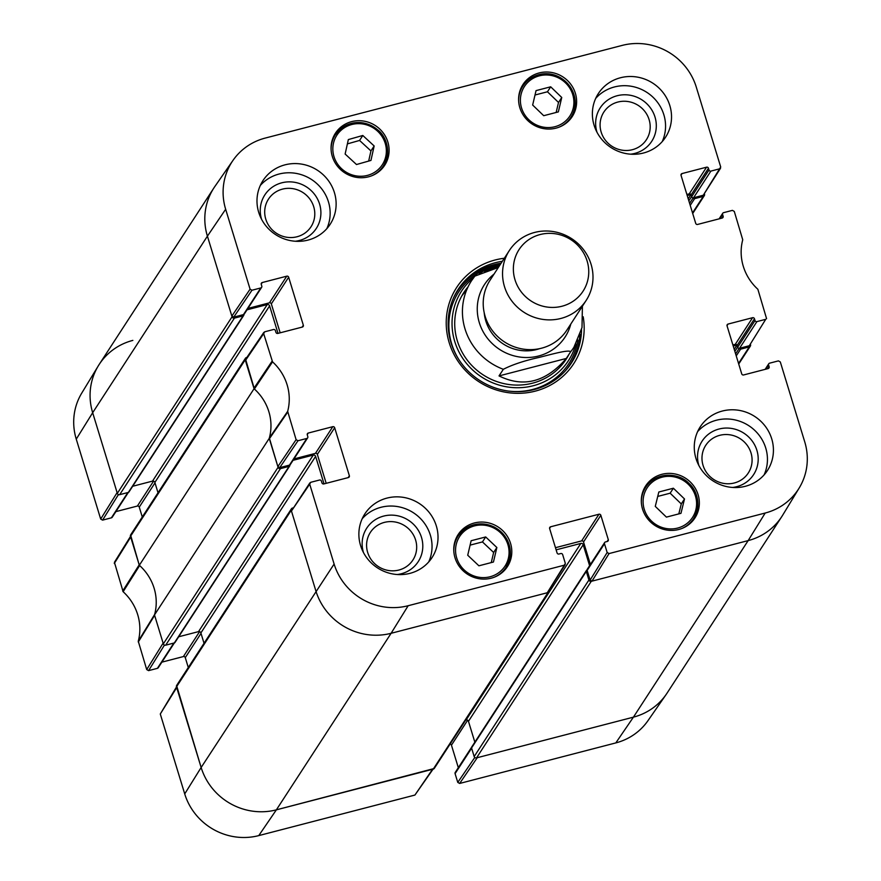 <?xml version="1.0" encoding="UTF-8"?>
<svg xmlns="http://www.w3.org/2000/svg" width="881" height="881" viewBox="0 0 881 881"><rect width="100%" height="100%" fill="white"/><g stroke="black" fill="none" stroke-linecap="round" stroke-linejoin="round"><path stroke-width="1.32" d="M549.248 590.314A1.905 1.828 -147 0 1 547.993 592.572L391.109 633.296A61.064 58.487 -147 0 1 315.883 590.942L291.226 510.308A1.905 1.828 -147 0 1 292.481 508.051L292.877 507.941M291.435 508.8L176.696 685.352A1.905 1.828 33 0 0 176.486 686.861L201.143 767.483A61.064 58.487 33 0 0 276.37 809.848L433.254 769.113A1.905 1.828 33 0 0 434.311 768.364L549.05 591.812M556.131 549.843L580.843 543.423A1.905 1.828 -147 0 1 583.2 544.744L589.598 565.69M587.087 570.04L587.043 570.051A1.145 1.101 33 0 0 586.294 571.406L588.915 580.006L474.176 756.559A1.905 1.828 33 0 0 476.533 757.88L633.417 717.156A61.064 58.487 33 0 0 667.082 693.094L781.821 516.541A61.064 58.487 -147 0 1 748.156 540.604L591.272 581.328A1.905 1.828 -147 0 1 588.915 580.006M733.223 346.046L736.979 345.077M739.192 348.325L739.203 348.369A1.145 1.101 33 0 0 740.613 349.162L749.268 346.916L738.542 363.424M750.502 344.57L750.524 344.658A1.905 1.828 -147 0 1 749.268 346.916M687.213 195.538L690.968 194.569L688.226 198.842M693.182 197.807L693.193 197.851A1.145 1.101 33 0 0 694.602 198.654L703.258 196.408L692.521 212.916M704.492 194.062L704.514 194.139A1.905 1.828 -147 0 1 703.258 196.408M232.991 160.386L214.865 186.497A61.064 58.487 33 0 0 207.409 236.163A61.064 58.487 -147 0 1 213.918 187.906L99.179 364.459A61.064 58.487 33 0 0 92.67 412.715L117.327 493.349A1.905 1.828 33 0 0 119.673 494.67L234.412 318.118A1.905 1.828 -147 0 1 232.066 316.797L207.409 236.163L231.846 316.081L233.729 317.138L251.966 290.234L250.083 289.177L225.657 209.26A60.095 57.562 -147 0 1 232.991 160.386A60.095 57.562 -147 0 1 265.192 138.086L622.239 45.394A60.095 57.562 -147 0 1 696.276 87.087L720.713 166.994L703.291 195.23L720.559 168.183M234.412 318.118L243.068 315.872A1.145 1.101 33 0 0 243.828 314.517L243.806 314.473M247.032 309.815L267.251 304.562A1.905 1.828 -147 0 1 269.608 305.894L278.011 333.37M246.867 357.433L246.471 357.543A1.905 1.828 -147 0 0 245.414 358.292L130.674 534.844A1.905 1.828 33 0 0 130.476 536.342L139.319 565.272L254.058 388.719L245.215 359.8A1.905 1.828 -147 0 1 245.414 358.292M254.058 388.719A49.611 47.519 -147 0 1 269.234 438.375L154.494 614.927L163.337 643.857A1.905 1.828 33 0 0 165.694 645.178L280.433 468.626A1.905 1.828 -147 0 1 278.077 467.304L269.234 438.375M280.433 468.626L289.089 466.379A1.145 1.101 33 0 0 289.838 465.025L289.827 464.981M293.043 460.323L313.273 455.081A1.905 1.828 -147 0 1 315.618 456.402L324.021 483.878M474.176 756.559L471.555 747.958A1.145 1.101 -147 0 1 471.676 747.055L586.416 570.503M474.848 742.176L468.461 721.297A1.905 1.828 33 0 0 466.115 719.975L465.686 720.085M204.04 643.273L200.879 632.943A1.905 1.828 33 0 0 198.533 631.622L178.689 636.776M289.717 465.928L174.978 642.48A1.145 1.101 -147 0 1 174.35 642.932L165.694 645.178M154.494 614.927A49.611 47.519 33 0 0 139.319 565.272M158.018 492.765L154.869 482.436A1.905 1.828 33 0 0 152.512 481.114L132.668 486.268M243.707 315.42L128.967 491.972A1.145 1.101 -147 0 1 128.329 492.424L119.673 494.67M566.307 358.446C545.857 382.123 523.435 387.937 499.031 375.912L503.337 369.293C512.423 364.646 524.316 360.703 538.985 357.455C550.273 354.658 569.357 349.184 570.613 351.827L566.307 358.446L499.031 375.912M484.627 271.59L499.318 265.963M498.305 267.505L474.848 276.116A61.064 58.487 -147 0 0 471.533 280.698A61.064 58.487 -147 0 0 503.337 369.293M540.097 234.555A38.158 36.55 -147 0 1 587.77 280.202A38.158 36.55 -147 0 1 525.296 296.412A38.158 36.55 -147 0 1 540.097 234.555M534.624 232.441A45.801 43.863 -147 0 1 583.651 249.797A45.801 43.863 -147 0 1 586.173 300.399A45.801 43.863 -147 0 1 523.865 312.215A45.801 43.863 -147 0 1 509.372 250.49A45.801 43.863 -147 0 1 534.624 232.441M586.173 300.399L566.835 330.144A45.801 43.863 -147 0 1 504.538 341.971A45.801 43.863 -147 0 1 490.045 280.235L509.372 250.49M297.987 440.742L306.808 438.452L289.475 465.124L279.74 467.646L297.987 440.742L296.104 439.685L287.669 411.339A50.58 48.444 33 0 0 272.537 361.849L263.672 333.613L264.674 331.807L273.506 329.516A1.531 1.465 -147 0 1 275.379 330.573L275.929 332.368A1.531 1.465 33 0 0 277.812 333.425L302.337 327.06A1.531 1.465 33 0 0 303.339 325.243L302.128 327.104M307.216 434.663L308.273 433.045A1.531 1.465 33 0 0 307.271 434.851L307.81 436.646A1.531 1.465 -147 0 1 306.808 438.452M308.273 433.045L332.798 426.679L315.464 453.341A1.531 1.465 -147 0 1 317.347 454.409L334.67 427.737A1.531 1.465 33 0 0 332.798 426.679M334.67 427.737L349.361 475.762L348.149 477.623M549.59 528.391L550.636 526.783A1.531 1.465 33 0 0 549.634 528.589L557.078 552.96A1.531 1.465 33 0 0 558.961 554.017L560.768 553.543A1.531 1.465 -147 0 1 562.651 554.601L565.327 563.377L564.325 565.184L408.167 605.721A60.095 57.562 -147 0 1 334.119 564.038L309.694 484.121L310.696 482.314L319.517 480.024A1.531 1.465 -147 0 1 321.4 481.081L321.95 482.876A1.531 1.465 33 0 0 323.823 483.933L348.347 477.568A1.531 1.465 33 0 0 349.361 475.762M550.636 526.783L598.959 514.229L581.636 540.901A1.531 1.465 -147 0 1 583.519 541.958L600.842 515.297A1.531 1.465 33 0 0 598.959 514.229M600.842 515.297L608.297 539.657L607.086 541.518M604.487 543.742L607.163 552.508L590.116 580.083L587.153 570.414L604.487 543.742A1.531 1.465 -147 0 1 605.489 541.936L607.295 541.463A1.531 1.465 33 0 0 608.297 539.657M765.875 369.172L768.606 364.987A1.531 1.465 -147 0 1 769.609 363.17L778.43 360.88L780.313 361.948L804.738 441.855A60.095 57.562 -147 0 1 799.232 487.931A60.095 57.562 -147 0 1 765.204 513.028L609.046 553.576L607.163 552.508M768.606 364.987L769.146 366.771L767.935 368.632M727.012 325.673L728.058 324.065A1.531 1.465 33 0 0 727.056 325.871L741.736 373.885A1.531 1.465 33 0 0 743.619 374.954L768.144 368.577A1.531 1.465 33 0 0 769.146 366.771M728.058 324.065L752.583 317.7L735.261 344.361A1.531 1.465 -147 0 1 737.133 345.418L754.466 318.757A1.531 1.465 33 0 0 752.583 317.7M754.466 318.757L755.017 320.552L737.683 347.213A1.531 1.465 33 0 0 739.566 348.27L756.9 321.609A1.531 1.465 -147 0 1 755.017 320.552M756.9 321.609L765.721 319.318L749.302 345.748L765.721 319.318M719.865 218.664L722.585 214.468A1.531 1.465 -147 0 1 723.587 212.662L732.419 210.372L734.291 211.429L742.738 239.775A50.58 48.444 33 0 0 757.869 289.276L766.58 318.691M722.585 214.468L723.136 216.263L721.924 218.125M681.002 175.165L682.048 173.557A1.531 1.465 33 0 0 681.046 175.363L695.726 223.378A1.531 1.465 33 0 0 697.609 224.435L722.134 218.07A1.531 1.465 33 0 0 723.136 216.263M682.048 173.557L706.573 167.181L689.239 193.853A1.531 1.465 -147 0 1 691.122 194.91L708.456 168.249A1.531 1.465 33 0 0 706.573 167.181M708.456 168.249L708.996 170.033L691.673 196.705A1.531 1.465 33 0 0 693.556 197.762L710.879 171.101A1.531 1.465 -147 0 1 708.996 170.033M710.879 171.101L719.711 168.8M251.966 290.234L260.798 287.944L243.464 314.605A1.531 1.465 33 0 0 244.301 314.01L261.635 287.338A1.531 1.465 -147 0 1 260.798 287.944M261.205 284.156L262.252 282.537A1.531 1.465 33 0 0 261.25 284.343L261.8 286.138A1.531 1.465 -147 0 1 261.635 287.338M262.252 282.537L286.777 276.171L269.443 302.833A1.531 1.465 -147 0 1 271.326 303.89L288.66 277.229A1.531 1.465 33 0 0 286.777 276.171M288.66 277.229L303.339 325.243M556.054 128.13A29.381 28.148 -147 0 1 524.591 116.997A29.381 28.148 -147 0 1 522.973 84.521A29.381 28.148 -147 0 1 562.948 76.933A29.381 28.148 -147 0 1 572.254 116.545A29.381 28.148 -147 0 1 556.054 128.13M678.755 529.492A29.381 28.148 -147 0 1 647.293 518.358A29.381 28.148 -147 0 1 645.685 485.883A29.381 28.148 -147 0 1 685.66 478.295A29.381 28.148 -147 0 1 694.966 517.907A29.381 28.148 -147 0 1 678.755 529.492M491.224 578.178A29.381 28.148 -147 0 1 459.761 567.045A29.381 28.148 -147 0 1 458.142 534.569A29.381 28.148 -147 0 1 498.128 526.981A29.381 28.148 -147 0 1 507.423 566.593A29.381 28.148 -147 0 1 491.224 578.178M368.511 176.817A29.381 28.148 -147 0 1 337.049 165.683A29.381 28.148 -147 0 1 335.441 133.207A29.381 28.148 -147 0 1 375.416 125.62A29.381 28.148 -147 0 1 384.722 165.232A29.381 28.148 -147 0 1 368.511 176.817M643.46 153.019A40.074 38.379 -147 0 1 600.556 137.832A40.074 38.379 -147 0 1 598.353 93.551A40.074 38.379 -147 0 1 652.865 83.199A40.074 38.379 -147 0 1 665.551 137.227A40.074 38.379 -147 0 1 643.46 153.019M745.348 486.29A40.074 38.379 -147 0 1 702.443 471.104A40.074 38.379 -147 0 1 700.252 426.822A40.074 38.379 -147 0 1 754.764 416.482A40.074 38.379 -147 0 1 767.45 470.498A40.074 38.379 -147 0 1 745.348 486.29M409.951 573.355A40.074 38.379 -147 0 1 367.047 558.169A40.074 38.379 -147 0 1 364.844 513.898A40.074 38.379 -147 0 1 419.356 503.547A40.074 38.379 -147 0 1 432.042 557.574A40.074 38.379 -147 0 1 409.951 573.355M308.053 240.084A40.074 38.379 -147 0 1 265.159 224.897A40.074 38.379 -147 0 1 262.956 180.627A40.074 38.379 -147 0 1 317.468 170.275A40.074 38.379 -147 0 1 330.155 224.292A40.074 38.379 -147 0 1 308.053 240.084M504.317 258.254A69.841 66.89 33 0 0 495.155 259.983A69.841 66.89 33 0 0 448.418 339.934A69.841 66.89 33 0 0 529.657 392.342A69.841 66.89 33 0 0 583.189 316.775M617.856 102.053A25.362 24.294 -147 0 1 649.539 132.392A25.362 24.294 -147 0 1 608.022 143.174A25.362 24.294 -147 0 1 617.856 102.053M282.46 189.129A25.362 24.294 -147 0 1 314.143 219.468A25.362 24.294 -147 0 1 272.625 230.238A25.362 24.294 -147 0 1 282.46 189.129M384.347 522.4A25.362 24.294 -147 0 1 416.03 552.739A25.362 24.294 -147 0 1 374.513 563.51A25.362 24.294 -147 0 1 384.347 522.4M719.755 435.324A25.362 24.294 -147 0 1 751.438 465.664A25.362 24.294 -147 0 1 709.91 476.445A25.362 24.294 -147 0 1 719.755 435.324M485.684 536.958L496.862 547.519L493.448 562.023L478.901 565.8L467.723 555.239L471.137 540.736L485.684 536.958L482.458 541.925L470.102 545.13M491.257 562.585L493.635 552.475L482.458 541.925M496.862 547.519L493.635 552.475M504.428 570.403A29.381 28.148 33 0 0 505 568.928M456.997 537.729A29.381 28.148 33 0 0 455.884 538.853M543.709 115.697L532.653 105.037L536.044 90.611L550.68 86.812L561.748 97.483L558.345 111.898L543.709 115.697M556.153 112.471L558.51 102.449L547.453 91.778L535.009 95.005M561.748 97.483L558.51 102.449M550.68 86.812L547.453 91.778M569.258 120.356A29.381 28.148 33 0 0 569.831 118.88M521.827 87.693A29.381 28.148 33 0 0 520.715 88.805M655.277 506.388L658.823 492.005L673.37 488.228L684.504 498.965L680.958 513.337L666.41 517.114L655.277 506.388M678.811 513.898L681.277 503.932L670.144 493.195L657.733 496.421M684.504 498.965L681.277 503.932M673.37 488.228L670.144 493.195M691.97 521.717A29.381 28.148 33 0 0 692.532 520.242M644.54 489.043A29.381 28.148 33 0 0 643.416 490.166M345.132 154.032L348.347 139.572L362.796 135.476L374.161 145.971L370.945 160.43L356.497 164.527L345.132 154.032M368.676 161.069L370.934 150.926L359.569 140.442L347.389 143.889M374.161 145.971L370.934 150.926M362.796 135.476L359.569 140.442M381.726 169.042A29.381 28.148 33 0 0 382.288 167.566M334.295 136.379A29.381 28.148 33 0 0 333.172 137.491M501.102 263.21A67.551 64.698 33 0 0 494.197 264.608A67.551 64.698 33 0 0 457.58 290.278M570.844 363.875A67.551 64.698 33 0 0 580.194 334.262M473.692 277.603A63.751 61.064 33 0 0 454.75 341.509A63.751 61.064 33 0 0 516.145 387.728A63.751 61.064 33 0 0 575.877 344.019M499.747 265.291A63.751 61.064 33 0 0 479.209 273.617M468.053 286.876A61.064 58.487 33 0 0 457.316 340.815A61.064 58.487 33 0 0 510.044 384.656A61.064 58.487 33 0 0 569.06 354.217M563.983 362.3A61.064 58.487 33 0 0 565.382 359.613M466.456 290.488A61.064 58.487 33 0 0 461.809 295.906M263.848 332.379L245.612 359.283L254.378 389.017A49.611 47.519 -147 0 1 269.344 437.978L277.856 466.589L279.74 467.646M280.169 332.809L271.326 303.89M269.443 302.833L247.935 308.416M243.464 314.605L233.729 317.138M703.291 195.23L693.556 197.762M691.673 196.705L691.122 194.91M689.239 193.853L686.883 194.47M749.302 345.748L739.566 348.27M737.683 347.213L737.133 345.418M735.261 344.361L732.904 344.978M590.116 580.083L591.988 581.141L748.156 540.604A61.064 58.487 33 0 0 782.724 515.099L799.232 487.931M604.641 542.542L587.319 569.203A1.531 1.465 33 0 0 587.153 570.414M590.391 564.468L583.519 541.958M581.636 540.901L555.471 547.696M309.87 482.887L291.446 511.024L315.883 590.942A61.064 58.487 33 0 0 391.109 633.296L547.266 592.759L565.184 564.556M326.19 483.317L317.347 454.409M315.464 453.341L293.957 458.935M289.475 465.124A1.531 1.465 33 0 0 290.323 464.518L307.656 437.857M630.719 154.175A30.714 29.414 33 0 0 655.541 119.056A30.714 29.414 33 0 0 617.163 95.743A30.714 29.414 33 0 0 596.999 132.271M662.226 141.599A40.074 38.379 33 0 0 646.896 92.395A40.074 38.379 33 0 0 595.71 98.375M295.322 241.251A30.714 29.414 33 0 0 320.133 206.121A30.714 29.414 33 0 0 281.766 182.819A30.714 29.414 33 0 0 261.602 219.336M326.818 228.675A40.074 38.379 33 0 0 311.489 179.471A40.074 38.379 33 0 0 260.313 185.451M397.21 574.522A30.714 29.414 33 0 0 422.032 539.392A30.714 29.414 33 0 0 383.653 516.09A30.714 29.414 33 0 0 363.49 552.607M428.706 561.946A40.074 38.379 33 0 0 413.387 512.742A40.074 38.379 33 0 0 362.201 518.722M732.618 487.457A30.714 29.414 33 0 0 757.429 452.327A30.714 29.414 33 0 0 719.05 429.014A30.714 29.414 33 0 0 698.897 465.542M764.113 474.87A40.074 38.379 33 0 0 748.784 425.677A40.074 38.379 33 0 0 697.609 431.646M581.548 329.582A67.551 64.698 -147 0 1 571.483 362.917A67.551 64.698 -147 0 1 479.583 380.361A67.551 64.698 -147 0 1 458.208 289.298A67.551 64.698 -147 0 1 495.452 262.681A67.551 64.698 -147 0 1 502.357 261.283M615.808 742.914A60.095 57.562 33 0 0 648.009 720.614L666.135 694.503A61.064 58.487 -147 0 1 633.417 717.156L477.249 757.693L459.651 783.451L615.808 742.914L633.417 717.156L748.156 540.604L765.204 513.028M474.793 757.484L457.768 782.394L459.651 783.451M457.768 782.394L455.081 773.628L471.621 748.178M471.544 747.341L455.246 772.417A1.531 1.465 33 0 0 455.081 773.628M458.329 767.681L451.446 745.172L467.657 720.229M450.092 744.071A1.531 1.465 -147 0 1 451.446 745.172M176.508 686.938L160.287 714.006L184.724 793.913A60.095 57.562 33 0 0 258.761 835.606L414.929 795.058L433.056 769.168M188.292 667.501L185.274 657.622L201.022 633.395M199.58 631.655L183.391 656.565A1.531 1.465 -147 0 1 185.274 657.622M183.391 656.565L161.884 662.149M173.832 643.064L157.413 668.338A1.531 1.465 33 0 0 158.25 667.732L174.372 642.921M157.413 668.338L148.581 670.628L164.45 645.079M130.498 536.43L114.42 562.309L123.131 591.724A50.58 48.444 -147 0 1 138.262 641.225L146.709 669.571L148.581 670.628M142.281 516.982L139.264 507.115L155.001 482.887M153.569 481.147L137.381 506.046A1.531 1.465 -147 0 1 139.264 507.115M137.381 506.046L115.863 511.63M127.822 492.556L111.391 517.83A1.531 1.465 33 0 0 112.239 517.224L243.068 315.872M111.391 517.83L102.57 520.12L118.439 494.571M100.687 519.052L117.107 492.633L92.67 412.715A61.064 58.487 -147 0 1 98.276 365.901L81.768 393.069A60.095 57.562 33 0 0 76.262 439.145L100.687 519.052L102.57 520.12M98.276 365.901A61.064 58.487 -147 0 1 132.844 340.396M122.69 591.041L139.187 564.864L130.84 535.879M138.262 641.225L154.604 614.531A49.611 47.519 33 0 0 139.638 565.558L123.131 591.724M146.709 669.571L163.117 643.141L154.627 615.334L138.284 642.029M433.353 768.728L276.37 809.848A61.064 58.487 -147 0 1 201.143 767.483L176.85 686.387M547.993 592.572L433.254 769.113M258.761 835.606L276.37 809.848L391.109 633.296L408.167 605.721M476.533 757.88L591.272 581.328M586.294 571.406L471.555 747.958M583.2 544.744L468.461 721.297M580.843 543.423L466.115 719.975M694.602 198.654L690.219 205.383M278.077 467.304L163.337 643.857M289.089 466.379L174.35 642.932M130.476 536.342L245.215 359.8M232.066 316.797L117.327 493.349M176.486 686.861L291.226 510.308M184.724 793.913L201.143 767.483L334.119 564.038M737.001 345.11L734.236 349.35M737.639 347.081L734.853 351.376M739.203 348.369L735.624 353.876M740.613 349.162L736.241 355.891M315.618 456.402L200.879 632.943M313.273 455.081L198.533 631.622M693.193 197.851L689.603 203.368M691.629 196.573L688.843 200.857M269.608 305.894L154.869 482.436M267.251 304.562L152.512 481.114M76.262 439.145L92.67 412.715L207.409 236.163L225.657 209.26M582.407 306.192L582 327.578L573.927 347.246A61.064 58.487 -147 0 1 570.613 351.827M570.811 324.032A48.081 46.054 -147 0 1 499.659 349.471A48.081 46.054 -147 0 1 494.01 274.112M539.48 348.689A41.22 39.48 -147 0 1 484.209 312.766M508.392 558.191A27.091 25.956 -147 0 1 464.089 569.864A27.091 25.956 -147 0 1 474.441 525.902A27.091 25.956 -147 0 1 508.392 558.191M494.23 577.209A28.621 27.41 33 0 0 506.068 567.287A28.621 27.41 33 0 0 509.625 558.95A28.621 27.41 33 0 0 492.842 526.442A28.621 27.41 33 0 0 458.065 536.089A28.621 27.41 33 0 0 453.803 550.933M539.359 75.832A27.091 25.956 -147 0 1 573.201 108.242A27.091 25.956 -147 0 1 528.853 119.75A27.091 25.956 -147 0 1 539.359 75.832M559.061 127.161A28.621 27.41 33 0 0 570.899 117.239A28.621 27.41 33 0 0 569.324 85.611A28.621 27.41 33 0 0 538.676 74.764A28.621 27.41 33 0 0 522.896 86.041A28.621 27.41 33 0 0 518.634 100.886M688.193 484.22A27.091 25.956 -147 0 1 677.533 528.093A27.091 25.956 -147 0 1 643.802 495.585A27.091 25.956 -147 0 1 688.193 484.22M681.773 528.523A28.621 27.41 33 0 0 693.6 518.601A28.621 27.41 33 0 0 688.997 483.548A28.621 27.41 33 0 0 645.608 487.402A28.621 27.41 33 0 0 641.335 502.247M377.509 131.126A27.091 25.956 -147 0 1 367.862 175.275A27.091 25.956 -147 0 1 333.425 143.471A27.091 25.956 -147 0 1 377.509 131.126M371.529 175.848A28.621 27.41 33 0 0 383.356 165.925A28.621 27.41 33 0 0 378.279 130.432A28.621 27.41 33 0 0 335.364 134.727A28.621 27.41 33 0 0 331.091 149.572M565.195 371.033A67.209 64.379 33 0 0 579.786 335.452M500.86 263.584A67.209 64.379 33 0 0 453.341 298.34M499.968 264.961A65.712 62.936 33 0 0 451.667 343.876A65.712 62.936 33 0 0 458.274 358.655M508.073 391.021A65.712 62.936 33 0 0 577.892 340.066M254.378 389.017L272.537 361.849M272.097 361.155L253.926 388.312M287.669 411.339L269.344 437.978M269.366 438.793L287.68 412.143M245.436 360.516L263.672 333.613M250.083 289.177L231.846 316.081M296.104 439.685L277.856 466.589M291.446 511.024L309.694 484.121M564.325 565.184L547.266 592.759M591.988 581.141L609.046 553.576M114.277 563.499L130.696 537.069M432.538 769.3L414.929 795.058M160.287 714.006L176.707 687.576M704.304 195.648L692.708 213.499M750.326 346.156L738.718 364.018M474.914 276.028L471.533 280.698M503.315 571.527L506.068 567.287L509.636 558.917C511.927 544.965 506.751 534.315 494.109 526.959C479.418 520.99 467.404 524.041 458.065 536.089L455.312 540.328M568.135 121.479L570.899 117.239C584.841 95.919 562.937 68.035 538.731 74.72C531.992 76.559 526.706 80.325 522.896 86.041L520.142 90.28M690.847 522.84L693.6 518.601C702.432 503.536 695.45 488.603 689.019 483.482C678.822 472.205 655.849 471.632 645.608 487.402L642.855 491.642M380.603 170.165L383.356 165.925C392.199 151.003 385.294 135.751 378.312 130.377C363.379 118.638 349.063 120.091 335.364 134.727L332.611 138.967M765.137 369.37L768.761 363.776M719.116 218.851L722.75 213.268"/></g></svg>
